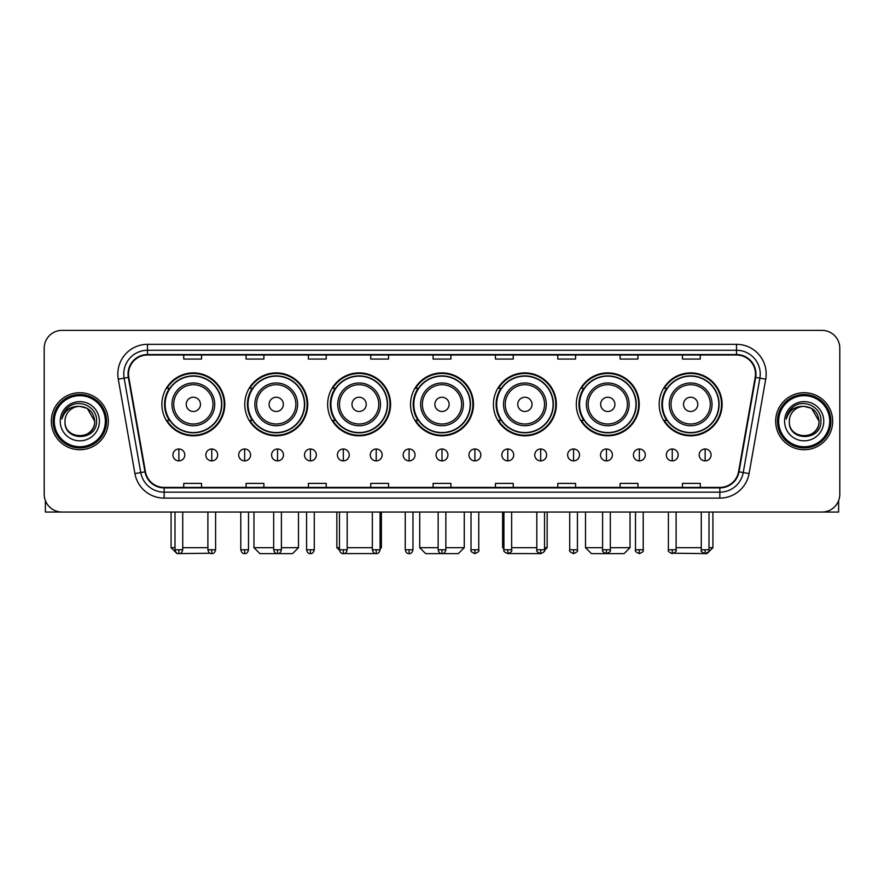 <?xml version="1.0" encoding="UTF-8"?>
<svg xmlns="http://www.w3.org/2000/svg" width="884" height="884" viewBox="0 0 884 884"><rect width="100%" height="100%" fill="white"/><g stroke="black" fill="none" stroke-linecap="round" stroke-linejoin="round"><path stroke-width="1.33" d="M659.188 404.353A31.47 31.47 0 0 0 690.658 435.823A31.47 31.47 0 0 0 722.117 404.353A31.47 31.47 0 0 0 690.658 372.893A31.47 31.47 0 0 0 659.188 404.353M576.302 404.353A31.47 31.47 0 0 0 607.772 435.823A31.47 31.47 0 0 0 639.242 404.353A31.47 31.47 0 0 0 607.772 372.893A31.47 31.47 0 0 0 576.302 404.353M493.416 404.353A31.47 31.47 0 0 0 524.886 435.823A31.47 31.47 0 0 0 556.356 404.353A31.47 31.47 0 0 0 524.886 372.893A31.47 31.47 0 0 0 493.416 404.353M410.53 404.353A31.47 31.47 0 0 0 442 435.823A31.47 31.47 0 0 0 473.47 404.353A31.47 31.47 0 0 0 442 372.893A31.47 31.47 0 0 0 410.53 404.353M327.644 404.353A31.47 31.47 0 0 0 359.114 435.823A31.47 31.47 0 0 0 390.584 404.353A31.47 31.47 0 0 0 359.114 372.893A31.47 31.47 0 0 0 327.644 404.353M244.757 404.353A31.47 31.47 0 0 0 276.228 435.823A31.47 31.47 0 0 0 307.698 404.353A31.47 31.47 0 0 0 276.228 372.893A31.47 31.47 0 0 0 244.757 404.353M161.882 404.353A31.47 31.47 0 0 0 193.342 435.823A31.47 31.47 0 0 0 224.812 404.353A31.47 31.47 0 0 0 193.342 372.893A31.47 31.47 0 0 0 161.882 404.353M169.43 420.386A28.796 28.796 0 0 1 169.43 388.33M252.305 420.386A28.796 28.796 0 0 1 252.305 388.33M335.191 420.386A28.796 28.796 0 0 1 335.191 388.33M418.077 420.386A28.796 28.796 0 0 1 418.077 388.33M500.963 420.386A28.796 28.796 0 0 1 500.963 388.33M583.849 420.386A28.796 28.796 0 0 1 583.849 388.33M666.735 420.386A28.796 28.796 0 0 1 666.735 388.33M44.2 348.186L44.2 494.244A17.813 17.813 0 0 0 62.013 512.057L821.987 512.057A17.813 17.813 0 0 0 839.8 494.244L839.8 348.186A17.813 17.813 0 0 0 821.987 330.384L62.013 330.384A17.813 17.813 0 0 0 44.2 348.186L44.2 494.244M51.327 421.215A28.498 28.498 0 0 0 79.825 449.724A28.498 28.498 0 0 0 108.323 421.215A28.498 28.498 0 0 0 79.825 392.717A28.498 28.498 0 0 0 51.327 421.215A28.498 28.498 0 0 0 79.825 449.724A28.498 28.498 0 0 0 108.323 421.215A28.498 28.498 0 0 0 79.825 392.717A28.498 28.498 0 0 0 51.327 421.215M775.677 421.215A28.498 28.498 0 0 0 804.175 449.724A28.498 28.498 0 0 0 832.673 421.215A28.498 28.498 0 0 0 804.175 392.717A28.498 28.498 0 0 0 775.677 421.215A28.498 28.498 0 0 0 804.175 449.724A28.498 28.498 0 0 0 832.673 421.215A28.498 28.498 0 0 0 804.175 392.717A28.498 28.498 0 0 0 775.677 421.215M128.511 374.02A18.995 18.995 0 0 1 147.506 355.014L736.494 355.014A18.995 18.995 0 0 1 755.201 377.313L738.56 471.724A18.995 18.995 0 0 1 719.841 487.416L164.159 487.416A18.995 18.995 0 0 1 145.44 471.724L128.799 377.313A18.995 18.995 0 0 1 128.511 374.02M128.036 374.02A19.47 19.47 0 0 0 128.335 377.402L144.976 471.802A19.47 19.47 0 0 0 164.159 487.891L719.841 487.891A19.47 19.47 0 0 0 739.024 471.802L755.665 377.402A19.47 19.47 0 0 0 736.494 354.539L147.506 354.539A19.47 19.47 0 0 0 128.036 374.02M118.279 379.17A29.691 29.691 0 0 1 147.506 344.329L736.494 344.329A29.691 29.691 0 0 1 765.721 379.17L749.079 473.581A29.691 29.691 0 0 1 719.841 498.112L164.159 498.112A29.691 29.691 0 0 1 134.921 473.581L118.279 379.17L124.125 378.142A23.746 23.746 0 0 1 147.506 350.274L736.494 350.274A23.746 23.746 0 0 1 759.875 378.142L743.234 472.542A23.746 23.746 0 0 1 719.841 492.167L164.159 492.167A23.746 23.746 0 0 1 140.766 472.542L124.125 378.142A23.746 23.746 0 0 1 123.76 374.02M821.987 330.384L62.013 330.384M62.013 512.057L821.987 512.057M839.8 494.244L839.8 348.186M739.024 471.802L743.234 472.542L759.875 378.142L765.721 379.17M433.094 355.014L433.094 359.037L450.906 359.037L450.906 355.014M370.75 355.014L370.75 359.037L388.562 359.037L388.562 355.014M308.406 355.014L308.406 359.037L326.218 359.037L326.218 355.014M246.072 355.014L246.072 359.037L263.885 359.037L263.885 355.014M183.728 355.014L183.728 359.037L201.541 359.037L201.541 355.014M495.438 355.014L495.438 359.037L513.25 359.037L513.25 355.014M557.782 355.014L557.782 359.037L575.594 359.037L575.594 355.014M620.115 355.014L620.115 359.037L637.928 359.037L637.928 355.014M682.459 355.014L682.459 359.037L700.272 359.037L700.272 355.014M450.906 487.416L450.906 483.404L433.094 483.404L433.094 487.416M388.562 487.416L388.562 483.404L370.75 483.404L370.75 487.416M326.218 487.416L326.218 483.404L308.406 483.404L308.406 487.416M263.885 487.416L263.885 483.404L246.072 483.404L246.072 487.416M201.541 487.416L201.541 483.404L183.728 483.404L183.728 487.416M513.25 487.416L513.25 483.404L495.438 483.404L495.438 487.416M575.594 487.416L575.594 483.404L557.782 483.404L557.782 487.416M637.928 487.416L637.928 483.404L620.115 483.404L620.115 487.416M700.272 487.416L700.272 483.404L682.459 483.404L682.459 487.416M45.382 500.642L45.382 512.057L114.257 512.057M105.351 421.215A25.526 25.526 0 0 0 79.825 395.689A25.526 25.526 0 0 0 54.289 421.215A25.526 25.526 0 0 0 79.825 446.752A25.526 25.526 0 0 0 105.351 421.215M106.544 421.215A26.719 26.719 0 0 0 79.825 394.496A26.719 26.719 0 0 0 53.106 421.215A26.719 26.719 0 0 0 79.825 447.934A26.719 26.719 0 0 0 106.544 421.215M94.665 421.215C93.781 412.198 88.842 407.259 79.825 406.375L87.251 408.364L94.665 421.215L87.251 408.364L79.825 406.375L87.251 408.364L94.665 421.215L87.251 408.364L79.825 406.375L87.251 408.364L94.665 421.215C95.571 440.365 64.068 440.365 64.985 421.215C63.659 441.823 97.24 441.359 96.544 421.215C97.649 407.082 79.118 398.098 68.444 407.204C64.72 410.309 62.543 414.264 61.902 419.06C64.698 410.22 70.676 405.988 79.825 406.375L87.251 408.364L94.665 421.215C95.571 440.365 64.068 440.365 64.985 421.215C64.068 440.365 95.571 440.365 94.665 421.215C95.571 440.365 64.068 440.365 64.985 421.215C64.068 440.365 95.571 440.365 94.665 421.215C95.571 440.365 64.068 440.365 64.985 421.215C64.068 440.365 95.571 440.365 94.665 421.215C95.571 440.365 64.068 440.365 64.985 421.215C64.068 440.365 95.571 440.365 94.665 421.215C95.571 440.365 64.068 440.365 64.985 421.215C64.068 440.365 95.571 440.365 94.665 421.215C95.571 440.365 64.068 440.365 64.985 421.215C64.068 440.365 95.571 440.365 94.665 421.215C95.571 440.365 64.068 440.365 64.985 421.215A14.84 14.84 0 0 1 79.825 406.375L87.251 408.364L94.665 421.215C95.262 432.74 80.444 440.398 71.405 433.447M60.234 421.215A19.592 19.592 0 0 0 79.825 440.818A19.592 19.592 0 0 0 99.417 421.215A19.592 19.592 0 0 0 79.825 401.623A19.592 19.592 0 0 0 60.234 421.215M68.433 407.204L64.057 412.408M63.792 412.916L64.178 412.198L63.792 412.916M210.06 553.229L177.021 553.616L171.076 547.682L174.999 547.682M182.723 547.682L207.895 547.682M200.469 404.353A7.127 7.127 0 0 0 193.342 397.236A7.127 7.127 0 0 0 186.226 404.353A7.127 7.127 0 0 0 193.342 411.48A7.127 7.127 0 0 0 200.469 404.353M214.724 404.353A21.371 21.371 0 0 0 193.342 382.982A21.371 21.371 0 0 0 171.971 404.353A21.371 21.371 0 0 0 193.342 425.734A21.371 21.371 0 0 0 214.724 404.353A21.371 21.371 0 0 1 193.342 425.734A21.371 21.371 0 0 1 171.971 404.353M221.553 404.353A28.2 28.2 0 0 0 193.342 376.153A28.2 28.2 0 0 0 165.142 404.353A28.2 28.2 0 0 0 193.342 432.563A28.2 28.2 0 0 0 221.553 404.353M224.216 404.353A30.874 30.874 0 0 1 166.954 420.386L169.816 420.386A28.465 28.465 0 0 0 212.182 425.701A28.465 28.465 0 0 0 212.182 383.015A28.465 28.465 0 0 0 169.816 388.33L166.954 388.33A30.874 30.874 0 0 1 224.216 404.353M281.399 547.682L298.494 547.682L292.56 553.616L259.907 553.616L253.962 547.682L273.675 547.682M283.355 404.353A7.127 7.127 0 0 0 276.228 397.236A7.127 7.127 0 0 0 269.101 404.353A7.127 7.127 0 0 0 276.228 411.48A7.127 7.127 0 0 0 283.355 404.353M297.61 404.353A21.371 21.371 0 0 0 276.228 382.982A21.371 21.371 0 0 0 254.857 404.353A21.371 21.371 0 0 0 276.228 425.734A21.371 21.371 0 0 0 297.61 404.353A21.371 21.371 0 0 1 276.228 425.734A21.371 21.371 0 0 1 254.857 404.353M304.428 404.353A28.2 28.2 0 0 0 276.228 376.153A28.2 28.2 0 0 0 248.028 404.353A28.2 28.2 0 0 0 276.228 432.563A28.2 28.2 0 0 0 304.428 404.353M307.102 404.353A30.874 30.874 0 0 1 249.84 420.386L252.702 420.386A28.465 28.465 0 0 0 295.068 425.701A28.465 28.465 0 0 0 295.068 383.015A28.465 28.465 0 0 0 252.702 388.33L249.84 388.33A30.874 30.874 0 0 1 307.102 404.353M375.512 553.561L342.749 553.583M347.18 547.682L372.352 547.682M380.076 547.682L381.38 547.682L380.076 548.986M366.241 404.353A7.127 7.127 0 0 0 359.114 397.236A7.127 7.127 0 0 0 351.987 404.353A7.127 7.127 0 0 0 359.114 411.48A7.127 7.127 0 0 0 366.241 404.353M380.485 404.353A21.371 21.371 0 0 0 359.114 382.982A21.371 21.371 0 0 0 337.743 404.353A21.371 21.371 0 0 0 359.114 425.734A21.371 21.371 0 0 0 380.485 404.353A21.371 21.371 0 0 1 359.114 425.734A21.371 21.371 0 0 1 337.743 404.353M387.314 404.353A28.2 28.2 0 0 0 359.114 376.153A28.2 28.2 0 0 0 330.914 404.353A28.2 28.2 0 0 0 359.114 432.563A28.2 28.2 0 0 0 387.314 404.353M336.848 512.057L336.848 547.682L339.467 547.682M389.988 404.353A30.874 30.874 0 0 1 332.727 420.386L335.589 420.386A28.465 28.465 0 0 0 377.954 425.701A28.465 28.465 0 0 0 377.954 383.015A28.465 28.465 0 0 0 335.589 388.33L332.727 388.33A30.874 30.874 0 0 1 389.988 404.353M445.856 547.682L464.266 547.682L458.332 553.616L425.668 553.616L419.734 547.682L438.144 547.682M449.127 404.353A7.127 7.127 0 0 0 442 397.236A7.127 7.127 0 0 0 434.873 404.353A7.127 7.127 0 0 0 442 411.48A7.127 7.127 0 0 0 449.127 404.353M463.371 404.353A21.371 21.371 0 0 0 442 382.982A21.371 21.371 0 0 0 420.629 404.353A21.371 21.371 0 0 0 442 425.734A21.371 21.371 0 0 0 463.371 404.353A21.371 21.371 0 0 1 442 425.734A21.371 21.371 0 0 1 420.629 404.353M470.2 404.353A28.2 28.2 0 0 0 442 376.153A28.2 28.2 0 0 0 413.8 404.353A28.2 28.2 0 0 0 442 432.563A28.2 28.2 0 0 0 470.2 404.353M472.874 404.353A30.874 30.874 0 0 1 415.613 420.386L418.475 420.386A28.465 28.465 0 0 0 460.84 425.701A28.465 28.465 0 0 0 460.84 383.015A28.465 28.465 0 0 0 418.475 388.33L415.613 388.33A30.874 30.874 0 0 1 472.874 404.353M541.218 553.616L508.488 553.561M511.648 547.682L536.82 547.682M544.533 547.682L547.152 547.682L544.489 550.345M532.013 404.353A7.127 7.127 0 0 0 524.886 397.236A7.127 7.127 0 0 0 517.759 404.353A7.127 7.127 0 0 0 524.886 411.48A7.127 7.127 0 0 0 532.013 404.353M546.257 404.353A21.371 21.371 0 0 0 524.886 382.982A21.371 21.371 0 0 0 503.515 404.353A21.371 21.371 0 0 0 524.886 425.734A21.371 21.371 0 0 0 546.257 404.353A21.371 21.371 0 0 1 524.886 425.734A21.371 21.371 0 0 1 503.515 404.353M553.086 404.353A28.2 28.2 0 0 0 524.886 376.153A28.2 28.2 0 0 0 496.686 404.353A28.2 28.2 0 0 0 524.886 432.563A28.2 28.2 0 0 0 553.086 404.353M502.62 512.057L502.62 547.682L503.924 547.682M555.76 404.353A30.874 30.874 0 0 1 498.499 420.386L501.361 420.386A28.465 28.465 0 0 0 543.715 425.701A28.465 28.465 0 0 0 543.715 383.015A28.465 28.465 0 0 0 501.361 388.33L498.499 388.33A30.874 30.874 0 0 1 555.76 404.353M610.325 547.682L630.038 547.682L624.093 553.616L591.44 553.616L585.506 547.682L602.601 547.682M614.899 404.353A7.127 7.127 0 0 0 607.772 397.236A7.127 7.127 0 0 0 600.645 404.353A7.127 7.127 0 0 0 607.772 411.48A7.127 7.127 0 0 0 614.899 404.353M629.143 404.353A21.371 21.371 0 0 0 607.772 382.982A21.371 21.371 0 0 0 586.39 404.353A21.371 21.371 0 0 0 607.772 425.734A21.371 21.371 0 0 0 629.143 404.353A21.371 21.371 0 0 1 607.772 425.734A21.371 21.371 0 0 1 586.39 404.353M635.972 404.353A28.2 28.2 0 0 0 607.772 376.153A28.2 28.2 0 0 0 579.572 404.353A28.2 28.2 0 0 0 607.772 432.563A28.2 28.2 0 0 0 635.972 404.353M638.646 404.353A30.874 30.874 0 0 1 581.385 420.386L584.247 420.386A28.465 28.465 0 0 0 626.601 425.701A28.465 28.465 0 0 0 626.601 383.015A28.465 28.465 0 0 0 584.247 388.33L581.385 388.33A30.874 30.874 0 0 1 638.646 404.353M709.001 547.682L712.924 547.682L706.979 553.616L673.939 553.229M676.105 547.682L701.277 547.682M697.774 404.353A7.127 7.127 0 0 0 690.658 397.236A7.127 7.127 0 0 0 683.531 404.353A7.127 7.127 0 0 0 690.658 411.48A7.127 7.127 0 0 0 697.774 404.353M712.029 404.353A21.371 21.371 0 0 0 690.658 382.982A21.371 21.371 0 0 0 669.276 404.353A21.371 21.371 0 0 0 690.658 425.734A21.371 21.371 0 0 0 712.029 404.353A21.371 21.371 0 0 1 690.658 425.734A21.371 21.371 0 0 1 669.276 404.353M718.858 404.353A28.2 28.2 0 0 0 690.658 376.153A28.2 28.2 0 0 0 662.447 404.353A28.2 28.2 0 0 0 690.658 432.563A28.2 28.2 0 0 0 718.858 404.353M721.532 404.353A30.874 30.874 0 0 1 664.271 420.386L667.133 420.386A28.465 28.465 0 0 0 709.487 425.701A28.465 28.465 0 0 0 709.487 383.015A28.465 28.465 0 0 0 667.133 388.33L664.271 388.33A30.874 30.874 0 0 1 721.532 404.353M178.855 449.006A5.934 5.934 0 0 0 172.921 454.94A5.934 5.934 0 0 0 178.855 460.884A5.934 5.934 0 0 0 184.8 454.94A5.934 5.934 0 0 0 178.855 449.006L178.855 460.884A5.934 5.934 0 0 0 184.8 454.94A5.934 5.934 0 0 0 178.855 449.006M211.751 449.006A5.934 5.934 0 0 0 205.817 454.94A5.934 5.934 0 0 0 211.751 460.884A5.934 5.934 0 0 0 217.685 454.94A5.934 5.934 0 0 0 211.751 449.006L211.751 460.884A5.934 5.934 0 0 0 217.685 454.94A5.934 5.934 0 0 0 211.751 449.006M244.647 449.006A5.934 5.934 0 0 0 238.702 454.94A5.934 5.934 0 0 0 244.647 460.884A5.934 5.934 0 0 0 250.581 454.94A5.934 5.934 0 0 0 244.647 449.006L244.647 460.884A5.934 5.934 0 0 0 250.581 454.94A5.934 5.934 0 0 0 244.647 449.006M277.532 449.006A5.934 5.934 0 0 0 271.598 454.94A5.934 5.934 0 0 0 277.532 460.884A5.934 5.934 0 0 0 283.477 454.94A5.934 5.934 0 0 0 277.532 449.006L277.532 460.884A5.934 5.934 0 0 0 283.477 454.94A5.934 5.934 0 0 0 277.532 449.006M310.428 449.006A5.934 5.934 0 0 0 304.494 454.94A5.934 5.934 0 0 0 310.428 460.884A5.934 5.934 0 0 0 316.362 454.94A5.934 5.934 0 0 0 310.428 449.006L310.428 460.884A5.934 5.934 0 0 0 316.362 454.94A5.934 5.934 0 0 0 310.428 449.006M343.323 449.006A5.934 5.934 0 0 0 337.39 454.94A5.934 5.934 0 0 0 343.323 460.884A5.934 5.934 0 0 0 349.257 454.94A5.934 5.934 0 0 0 343.323 449.006L343.323 460.884A5.934 5.934 0 0 0 349.257 454.94A5.934 5.934 0 0 0 343.323 449.006M376.219 449.006A5.934 5.934 0 0 0 370.274 454.94A5.934 5.934 0 0 0 376.219 460.884A5.934 5.934 0 0 0 382.153 454.94A5.934 5.934 0 0 0 376.219 449.006L376.219 460.884A5.934 5.934 0 0 0 382.153 454.94A5.934 5.934 0 0 0 376.219 449.006M409.104 449.006A5.934 5.934 0 0 0 403.17 454.94A5.934 5.934 0 0 0 409.104 460.884A5.934 5.934 0 0 0 415.049 454.94A5.934 5.934 0 0 0 409.104 449.006L409.104 460.884A5.934 5.934 0 0 0 415.049 454.94A5.934 5.934 0 0 0 409.104 449.006M442 449.006A5.934 5.934 0 0 0 436.066 454.94A5.934 5.934 0 0 0 442 460.884A5.934 5.934 0 0 0 447.934 454.94A5.934 5.934 0 0 0 442 449.006L442 460.884A5.934 5.934 0 0 0 447.934 454.94A5.934 5.934 0 0 0 442 449.006M474.896 449.006A5.934 5.934 0 0 0 468.951 454.94A5.934 5.934 0 0 0 474.896 460.884A5.934 5.934 0 0 0 480.83 454.94A5.934 5.934 0 0 0 474.896 449.006L474.896 460.884A5.934 5.934 0 0 0 480.83 454.94A5.934 5.934 0 0 0 474.896 449.006M507.781 449.006A5.934 5.934 0 0 0 501.847 454.94A5.934 5.934 0 0 0 507.781 460.884A5.934 5.934 0 0 0 513.726 454.94A5.934 5.934 0 0 0 507.781 449.006L507.781 460.884A5.934 5.934 0 0 0 513.726 454.94A5.934 5.934 0 0 0 507.781 449.006M540.677 449.006A5.934 5.934 0 0 0 534.743 454.94A5.934 5.934 0 0 0 540.677 460.884A5.934 5.934 0 0 0 546.61 454.94A5.934 5.934 0 0 0 540.677 449.006L540.677 460.884A5.934 5.934 0 0 0 546.61 454.94A5.934 5.934 0 0 0 540.677 449.006M573.572 449.006A5.934 5.934 0 0 0 567.639 454.94A5.934 5.934 0 0 0 573.572 460.884A5.934 5.934 0 0 0 579.506 454.94A5.934 5.934 0 0 0 573.572 449.006L573.572 460.884A5.934 5.934 0 0 0 579.506 454.94A5.934 5.934 0 0 0 573.572 449.006M606.468 449.006A5.934 5.934 0 0 0 600.523 454.94A5.934 5.934 0 0 0 606.468 460.884A5.934 5.934 0 0 0 612.402 454.94A5.934 5.934 0 0 0 606.468 449.006L606.468 460.884A5.934 5.934 0 0 0 612.402 454.94A5.934 5.934 0 0 0 606.468 449.006M639.353 449.006A5.934 5.934 0 0 0 633.419 454.94A5.934 5.934 0 0 0 639.353 460.884A5.934 5.934 0 0 0 645.298 454.94A5.934 5.934 0 0 0 639.353 449.006L639.353 460.884A5.934 5.934 0 0 0 645.298 454.94A5.934 5.934 0 0 0 639.353 449.006M672.249 449.006A5.934 5.934 0 0 0 666.315 454.94A5.934 5.934 0 0 0 672.249 460.884A5.934 5.934 0 0 0 678.183 454.94A5.934 5.934 0 0 0 672.249 449.006L672.249 460.884A5.934 5.934 0 0 0 678.183 454.94A5.934 5.934 0 0 0 672.249 449.006M705.145 449.006A5.934 5.934 0 0 0 699.2 454.94A5.934 5.934 0 0 0 705.145 460.884A5.934 5.934 0 0 0 711.079 454.94A5.934 5.934 0 0 0 705.145 449.006L705.145 460.884A5.934 5.934 0 0 0 711.079 454.94A5.934 5.934 0 0 0 705.145 449.006M838.618 500.642L838.618 512.057L769.743 512.057M829.711 421.215A25.526 25.526 0 0 0 804.175 395.689A25.526 25.526 0 0 0 778.649 421.215A25.526 25.526 0 0 0 804.175 446.752A25.526 25.526 0 0 0 829.711 421.215M830.894 421.215A26.719 26.719 0 0 0 804.175 394.496A26.719 26.719 0 0 0 777.456 421.215A26.719 26.719 0 0 0 804.175 447.934A26.719 26.719 0 0 0 830.894 421.215M789.335 421.215A14.84 14.84 0 0 1 804.175 406.375L811.6 408.364L819.015 421.215L811.6 408.364L804.175 406.375L811.6 408.364L819.015 421.215L811.6 408.364L804.175 406.375L811.6 408.364L819.015 421.215L811.6 408.364L804.175 406.375L811.6 408.364L819.015 421.215C819.932 440.365 788.429 440.365 789.335 421.215C788.009 441.823 821.59 441.359 820.893 421.215C821.998 407.082 803.468 398.098 792.793 407.204C789.069 410.309 786.893 414.264 786.252 419.06C789.047 410.22 795.025 405.988 804.175 406.375L811.6 408.364L819.015 421.215C819.932 440.365 788.429 440.365 789.335 421.215C788.429 440.365 819.932 440.365 819.015 421.215C819.932 440.365 788.429 440.365 789.335 421.215C788.429 440.365 819.932 440.365 819.015 421.215C819.932 440.365 788.429 440.365 789.335 421.215C788.429 440.365 819.932 440.365 819.015 421.215C819.932 440.365 788.429 440.365 789.335 421.215C788.429 440.365 819.932 440.365 819.015 421.215C819.932 440.365 788.429 440.365 789.335 421.215C788.429 440.365 819.932 440.365 819.015 421.215C819.612 432.74 804.794 440.398 795.755 433.447M804.175 406.375C813.192 407.259 818.142 412.198 819.015 421.215M784.583 421.215A19.592 19.592 0 0 0 804.175 440.818A19.592 19.592 0 0 0 823.766 421.215A19.592 19.592 0 0 0 804.175 401.623A19.592 19.592 0 0 0 784.583 421.215M792.793 407.204L788.418 412.408M788.141 412.916L788.539 412.198L788.141 412.916M736.494 344.329L736.494 354.539M124.125 378.142L128.335 377.402M164.159 498.112L164.159 487.891M719.841 487.891L719.841 498.112M134.921 473.581L144.976 471.802M755.665 377.402L759.875 378.142M147.506 344.329L147.506 354.539M743.234 472.542L749.079 473.581M212.978 404.353A19.636 19.636 0 0 0 193.342 384.717A19.636 19.636 0 0 0 173.706 404.353A19.636 19.636 0 0 0 193.342 423.988A19.636 19.636 0 0 0 212.978 404.353M295.864 404.353A19.636 19.636 0 0 0 276.228 384.717A19.636 19.636 0 0 0 256.592 404.353A19.636 19.636 0 0 0 276.228 423.988A19.636 19.636 0 0 0 295.864 404.353M378.75 404.353A19.636 19.636 0 0 0 359.114 384.717A19.636 19.636 0 0 0 339.478 404.353A19.636 19.636 0 0 0 359.114 423.988A19.636 19.636 0 0 0 378.75 404.353M461.636 404.353A19.636 19.636 0 0 0 442 384.717A19.636 19.636 0 0 0 422.364 404.353A19.636 19.636 0 0 0 442 423.988A19.636 19.636 0 0 0 461.636 404.353M544.522 404.353A19.636 19.636 0 0 0 524.886 384.717A19.636 19.636 0 0 0 505.25 404.353A19.636 19.636 0 0 0 524.886 423.988A19.636 19.636 0 0 0 544.522 404.353M627.408 404.353A19.636 19.636 0 0 0 607.772 384.717A19.636 19.636 0 0 0 588.136 404.353A19.636 19.636 0 0 0 607.772 423.988A19.636 19.636 0 0 0 627.408 404.353M710.294 404.353A19.636 19.636 0 0 0 690.658 384.717A19.636 19.636 0 0 0 671.022 404.353A19.636 19.636 0 0 0 690.658 423.988A19.636 19.636 0 0 0 710.294 404.353M178.855 549.76L174.999 549.76C175.673 552.511 176.955 553.804 178.855 553.616L178.855 549.76L182.723 549.76L182.723 512.057M211.751 549.76L207.895 549.76C208.569 552.511 209.851 553.804 211.751 553.616L211.751 549.76L215.608 549.76L215.608 512.057M244.647 549.76L240.78 549.76C241.454 552.511 242.746 553.804 244.647 553.616L244.647 549.76L248.503 549.76L248.503 512.057M277.532 549.76L273.675 549.76C274.349 552.511 275.642 553.804 277.532 553.616L277.532 549.76L281.399 549.76L281.399 512.057M310.428 549.76L306.571 549.76C307.245 552.511 308.527 553.804 310.428 553.616L310.428 549.76L314.284 549.76L314.284 512.057M343.323 549.76L339.467 549.76C340.141 552.511 341.423 553.804 343.323 553.616L343.323 549.76L347.18 549.76L347.18 512.057M376.219 549.76L372.352 549.76C373.026 552.511 374.319 553.804 376.219 553.616L376.219 549.76L380.076 549.76L380.076 512.057M409.104 549.76L405.248 549.76C405.922 552.511 407.204 553.804 409.104 553.616L409.104 549.76L412.972 549.76L412.972 512.057M442 549.76L438.144 549.76C438.818 552.511 440.099 553.804 442 553.616L442 549.76L445.856 549.76L445.856 512.057M474.896 549.76L471.028 549.76C470.255 550.997 471.537 552.279 474.896 553.616L474.896 549.76L478.752 549.76L478.752 512.057M507.781 549.76L503.924 549.76C503.14 550.997 504.433 552.279 507.781 553.616L507.781 549.76L511.648 549.76L511.648 512.057M540.677 549.76L536.82 549.76C536.036 550.997 537.317 552.279 540.677 553.616L540.677 549.76L544.533 549.76L544.533 512.057M573.572 549.76L569.716 549.76C568.931 550.997 570.213 552.279 573.572 553.616L573.572 549.76L577.429 549.76L577.429 512.057M606.468 549.76L602.601 549.76C601.816 550.997 603.109 552.279 606.468 553.616L606.468 549.76L610.325 549.76L610.325 512.057M639.353 549.76L635.497 549.76C634.712 550.997 636.005 552.279 639.353 553.616L639.353 549.76L643.221 549.76L643.221 512.057M672.249 549.76L668.392 549.76C667.608 550.997 668.89 552.279 672.249 553.616L672.249 549.76L676.105 549.76L676.105 512.057M705.145 549.76L701.277 549.76C700.504 550.997 701.786 552.279 705.145 553.616L705.145 549.76L709.001 549.76L709.001 512.057M171.076 512.057L171.076 547.682M298.494 512.057L298.494 547.682M253.962 512.057L253.962 547.682M381.38 512.057L381.38 547.682M339.511 550.345L336.848 547.682M464.266 512.057L464.266 547.682M419.734 512.057L419.734 547.682M547.152 512.057L547.152 547.682M503.924 548.986L502.62 547.682M630.038 512.057L630.038 547.682M585.506 512.057L585.506 547.682M712.924 512.057L712.924 547.682M174.999 549.76L174.999 512.057M182.723 549.76C182.049 552.511 180.756 553.804 178.855 553.616M207.895 549.76L207.895 512.057M215.608 549.76C214.934 552.511 213.652 553.804 211.751 553.616M240.78 549.76L240.78 512.057M248.503 549.76C247.829 552.511 246.548 553.804 244.647 553.616M273.675 549.76L273.675 512.057M281.399 549.76C280.725 552.511 279.432 553.804 277.532 553.616M306.571 549.76L306.571 512.057M314.284 549.76C313.61 552.511 312.328 553.804 310.428 553.616M339.467 549.76L339.467 512.057M347.18 549.76C346.506 552.511 345.224 553.804 343.323 553.616M372.352 549.76L372.352 512.057M380.076 549.76C379.402 552.511 378.109 553.804 376.219 553.616M405.248 549.76L405.248 512.057M412.972 549.76C412.298 552.511 411.005 553.804 409.104 553.616M438.144 549.76L438.144 512.057M445.856 549.76C445.182 552.511 443.901 553.804 442 553.616M471.028 549.76L471.028 512.057M478.752 549.76C479.537 550.997 478.244 552.279 474.896 553.616M503.924 549.76L503.924 512.057M511.648 549.76C512.433 550.997 511.14 552.279 507.781 553.616M536.82 549.76L536.82 512.057M544.533 549.76C545.317 550.997 544.036 552.279 540.677 553.616M569.716 549.76L569.716 512.057M577.429 549.76C578.213 550.997 576.932 552.279 573.572 553.616M602.601 549.76L602.601 512.057M610.325 549.76C611.109 550.997 609.816 552.279 606.468 553.616M635.497 549.76L635.497 512.057M643.221 549.76C643.994 550.997 642.712 552.279 639.353 553.616M668.392 549.76L668.392 512.057M676.105 549.76C676.89 550.997 675.608 552.279 672.249 553.616M701.277 549.76L701.277 512.057M709.001 549.76C709.786 550.997 708.493 552.279 705.145 553.616"/></g></svg>
